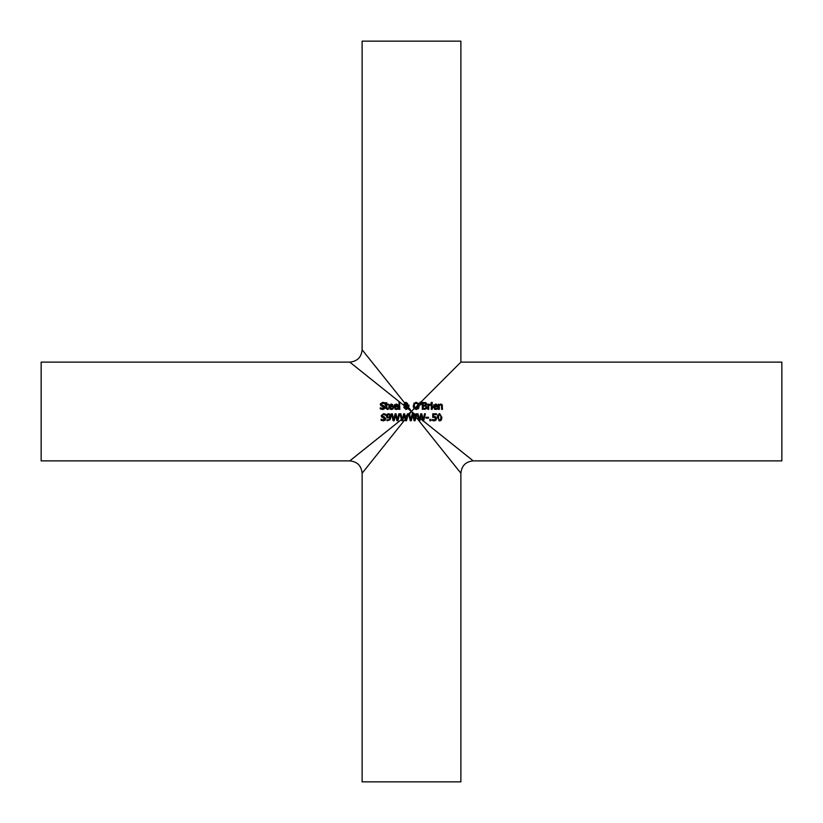 <?xml version="1.0" encoding="UTF-8"?>
<svg xmlns="http://www.w3.org/2000/svg" width="823" height="823" viewBox="0 0 823 823"><rect width="100%" height="100%" fill="white"/><g stroke="black" fill="none" stroke-linecap="round" stroke-linejoin="round"><path stroke-width="1.23" d="M413.29 406.974L414.02 403.219L416.243 402.293L418.958 404.042L418.218 404.782L416.243 403.085L414.71 403.805L414.164 406.377M414.37 407.334L414.864 408.136L414.01 408.547L413.187 405.893M418.825 408.033L416.243 409.494L414.01 408.547L411.5 411.5L415.337 416.304L415.934 413.815L416.839 413.815L415.101 420.728L414.072 420.728L412.662 414.987L411.294 420.728L410.276 420.728L408.794 414.946L409.515 414.041L410.852 419.545L412.23 413.815L413.156 413.815L414.555 419.617L415.337 416.304M414.144 405.893L415.214 408.424M415.934 408.681L418.084 407.426M418.465 403.219L419.298 405.893L418.074 408.918M418.341 405.893L418.218 404.782L414.864 408.136L416.243 408.702L418.341 405.893L417.775 403.805L416.243 403.085L414.71 403.805M418.269 406.768L418.331 406.253M414.02 403.219L416.243 402.293M434.153 407.796L435.686 408.702L437.476 408.074L437.476 409.031L434.431 409.216M433.258 407.899L433.947 404.566M437.476 409.031L435.706 409.463L433.093 406.778L435.871 404.042M436.962 404.566L435.49 404.011L436.992 404.587L437.569 406.84L433.978 406.84L434.102 407.673M436.684 409.319L435.706 409.463M433.978 406.84L435.686 408.702L437.425 408.074M435.686 408.702L436.756 408.475M435.439 404.731L436.416 405.132L434.4 405.142L433.978 406.171L436.715 406.171L435.439 404.731L433.978 406.171L436.715 406.151M442.002 404.422L442.527 409.35L441.653 409.35L441.488 405.225L440.336 404.885M439.328 405.472L440.675 404.844L439.328 405.472L439.328 409.35L438.453 409.35L438.453 404.155L439.328 404.731L440.902 404.011L442.527 405.976M441.653 406.387L441.488 405.225M439.328 404.731L440.902 404.011M432.168 404.155L432.168 409.35L431.293 409.35L431.293 404.155L432.168 404.155M425.954 418.125L425.954 417.282L428.567 417.282L428.567 418.125L425.954 418.125M425.254 402.478L426.674 403.99L425.707 405.502L426.942 407.755M426.571 408.496L422.312 409.35L422.312 402.437L425.964 402.714L426.674 403.99L426.17 405.688M427.003 407.22L426.283 408.784L424.298 409.35M426.047 407.262L425.542 408.27L423.979 408.558L425.542 408.27L426.047 407.262L425.481 406.192L423.228 406.006L423.228 408.558L425.542 408.27L426.047 407.262L425.481 406.192L424.277 406.006M425.368 403.393L425.717 404.124L425.368 403.393L423.228 403.219L423.228 405.245L425.337 405.009L425.368 403.393L424.112 403.219M424.277 405.245L425.337 405.009M436.56 418.537L435.943 420.193L434.246 420.872L432.435 420.481L432.435 419.504L434.266 420.069L435.614 418.526L435.223 417.528L432.723 417.374L432.723 413.815L436.519 413.815L436.519 414.627L433.618 414.627L433.618 416.469L435.84 416.86L436.56 418.537L435.943 420.193L434.163 420.872M432.949 417.333L435.223 417.528L435.264 419.658L433.248 419.874L434.266 420.069M433.618 416.469L435.84 416.86M432.507 419.504L433.248 419.874M435.943 420.193L433.124 420.728M389.979 408.229L391.234 408.702L393.013 408.074L393.013 409.031L389.968 409.216M388.795 407.899L389.495 404.566M393.013 409.031L391.244 409.463L388.631 406.778L391.409 404.042M392.499 404.566L391.028 404.011L392.53 404.587L393.106 406.84L389.516 406.84L389.639 407.673M392.221 409.319L391.244 409.463M389.516 406.84L391.234 408.702L392.962 408.074M391.234 408.702L392.293 408.475M390.976 404.731L391.964 405.132L389.937 405.142L389.516 406.171L392.252 406.171L390.976 404.731L389.516 406.171L392.252 406.151M381.707 408.568L383.981 407.519L380.74 405.533L380.288 404.288L382.613 402.313L384.67 402.756L384.67 403.856L382.674 403.105L381.244 404.196L384.938 407.375L383.559 409.309M384.557 408.558L384.886 407.838M384.331 406.017L384.804 406.634M383.569 405.636L381.327 404.649M383.127 406.459L380.74 405.533L380.432 403.568M384.31 408.846L382.51 409.473L380.236 408.928L380.236 407.776L383.22 408.558M380.308 407.776L381.327 408.434M384.608 403.856L382.674 403.105M394.69 407.796L396.233 408.702L398.013 408.074L398.013 409.031L394.968 409.216M393.795 407.899L394.495 404.566M398.013 409.031L396.244 409.463L393.631 406.778L396.419 404.042M397.509 404.566L396.028 404.011L397.53 404.587L398.106 406.84L394.515 406.84L394.649 407.673M397.221 409.319L396.244 409.463M394.515 406.84L396.233 408.702L397.962 408.074M396.233 408.702L397.303 408.475M395.986 404.731L396.964 405.132L394.947 405.142L394.515 406.171L397.262 406.171L395.986 404.731L394.515 406.171L397.262 406.151M388.343 409.298L387.376 409.442L385.864 407.755L385.864 404.885L385.277 404.885L385.864 402.673L386.738 402.673L386.738 404.155L388.343 404.155L388.343 404.885L386.738 404.885L386.861 408.362L388.343 408.517L388.343 409.298L387.376 409.442L388.343 409.298M385.987 408.578L385.864 407.755M386.738 407.354L387.592 408.681M430.552 405.091L428.721 405.667L428.721 409.35L427.847 409.35L427.847 404.155L428.721 404.155L428.721 404.937L430.594 404.186L430.594 405.091L429.729 405.091M429.935 404.196L428.721 404.937M430.079 405.06L428.721 405.667M390.102 414.298L390.853 416.86L390.092 419.761L386.975 420.769L386.975 419.874L389.197 419.576L389.896 417.755L387.119 417.827L386.368 416.057L387.016 414.329L388.569 413.671L390.102 414.298L390.771 415.78M387.88 420.059L389.135 419.637M389.433 414.823L388.559 414.432L387.314 416.026L387.787 417.23L389.896 417.086L389.433 414.823L388.559 414.432L387.335 415.666M387.787 417.23L389.917 416.654M389.896 417.755L387.119 417.827M390.853 416.86L390.092 419.761L386.975 420.769M386.368 416.057L387.016 414.329L388.569 413.671M432.229 402.385L432.229 403.301L431.242 403.301L431.242 402.385L432.229 402.385M393.137 420.728L391.367 413.815L392.314 413.815L393.703 419.545L395.081 413.815L396.017 413.815L397.396 419.576L398.795 413.815L399.69 413.815L397.962 420.728L396.923 420.728L395.524 414.987L394.155 420.728L393.137 420.728L391.367 413.815M396.923 420.728L395.524 414.987L394.155 420.728M399.69 413.815L397.962 420.728M382.695 419.977L384.866 418.907L381.625 416.922L381.172 415.666L383.497 413.691L385.555 414.144L385.555 415.234L383.559 414.483L382.129 415.574L385.822 418.753L385.195 420.224L383.395 420.851L381.121 420.316L381.121 419.164L382.181 419.802M384.104 419.946L381.728 419.576M384.639 419.576L384.012 417.847L381.625 416.922L381.172 415.666L383.497 413.691M382.211 416.026L384.454 417.014L385.822 418.753L385.195 420.224L383.395 420.851M383.919 414.514L385.483 415.234M415.327 416.376L415.985 417.22M416.448 415.378L415.697 414.792M408.547 413.815L409.504 414L411.5 411.5L408.043 407.097L408.136 405.122L409.041 405.122L408.558 407.642L410.214 409.35L407.827 408.65M408.794 414.946L408.177 414.154L406.531 420.728L405.492 420.728L404.093 414.987L402.725 420.728L401.706 420.728L399.937 413.815L400.883 413.815L402.272 419.545L403.651 413.815L404.587 413.815L405.976 419.617L407.364 413.815L408.27 413.815L407.087 414.957L406.346 418.074L407.591 416.479M416.839 413.815L415.101 420.728M412.662 414.987L411.294 420.728M413.156 413.815L414.555 419.617M410.276 420.728L408.527 413.876M405.492 420.728L404.093 414.987L403.373 418.002L404.587 417.024M402.859 420.152L401.706 420.728L399.937 413.815M405.976 419.617L406.346 418.074M401.377 419.442L402.108 418.866L402.272 419.545L403.414 417.837M405.204 419.535L405.78 418.794M405.214 416.428L404.566 416.932M399.546 402.128L399.885 409.35L399.011 409.35L399.011 402.128L399.885 402.128M416.006 417.127L418.835 420.666L417.745 416.397L418.866 417.282L419.421 419.545L420.8 413.815L421.736 413.815L423.125 419.617L424.503 413.815L425.409 413.815L423.67 420.728L422.641 420.728L421.232 414.987L419.864 420.728L418.845 420.728L418.434 419.102M425.409 413.815L423.67 420.728M423.269 420.728L422.487 420.121L421.232 414.987L419.864 420.728L418.845 420.728M417.745 416.397L417.086 413.815L418.033 413.815L419.421 419.545L419.792 418.002L420.399 418.475M416.428 415.44L417.775 416.52L417.086 413.815M418.886 420.728L460.88 473.225C461.621 465.736 465.736 461.621 473.225 460.88L781.85 460.88L781.85 362.12L460.88 362.12L420.152 402.848L420.09 402.128L421.129 402.128L420.923 404.813L420.296 404.813L420.152 402.848L418.958 404.042M430.974 419.411L430.974 420.728L429.863 420.728L429.863 419.411L430.974 419.411M404.422 405.955L406.233 408.733L407.673 407.951L407.848 408.63L405.976 409.494L403.815 407.447L405.101 405.43L404.165 403.887L404.638 402.786L405.996 402.293L407.745 403.723L406.665 405.338L406.84 403.815L405.965 402.869L405.153 403.404L404.906 402.581M405.111 403.517L405.976 405.111L405.111 403.517L405.965 402.869L406.84 403.815L405.965 402.869L405.153 403.404L405.255 404.474L406.346 404.926M404.618 402.817L405.996 402.293L407.745 403.723L406.418 405.441L408.043 407.097M404.165 403.887L405.101 405.43L404.165 403.887L404.638 402.786M404.782 407.22L405.544 405.76L407.673 407.951L405.544 405.76L404.885 407.848M406.665 405.338L408.043 407.118L408.136 405.122M409.041 405.574L408.558 407.642M409.782 409.35L408.074 408.352L405.976 409.494L403.815 407.447L404.227 406.171M438.916 413.784L439.647 413.671L441.858 417.271L441.498 419.637M441.221 420.142L438.824 420.728M441.858 417.271L439.647 420.872L437.435 417.282L437.774 414.946M440.47 420.728L439.647 420.872M437.435 417.282L439.647 413.671M440.912 417.271L440.665 415.162L439.647 414.442L438.618 415.173L438.608 419.36L439.647 420.111L440.665 419.38L440.912 417.271M440.861 416.099L439.647 414.442L438.433 416.037M438.608 419.36L439.647 420.111L440.83 418.732M440.665 419.38L439.873 420.09M401.408 419.576L349.775 460.88C357.264 461.621 361.379 465.736 362.12 473.225L405.173 419.411M407.066 415.049L405.235 416.51M405.76 418.681L406.387 417.889M407.632 416.335L408.784 414.895M460.88 473.225L460.88 781.85L362.12 781.85L362.12 473.225M419.761 418.115L418.907 417.426M422.538 420.337L420.378 418.598M473.225 460.88L423.032 420.728M415.687 414.854L411.5 411.5L408.609 413.815M405.019 406.315L407.426 408.239M407.879 408.599L411.5 411.5M407.786 406.86L406.593 405.369M349.775 460.88L41.15 460.88L41.15 362.12L349.775 362.12L399.783 402.128M399.885 402.21L404.484 405.883M404.577 402.848L362.12 349.775C361.379 357.264 357.264 361.379 349.775 362.12M460.88 362.12L460.88 41.15L362.12 41.15L362.12 349.775"/></g></svg>
